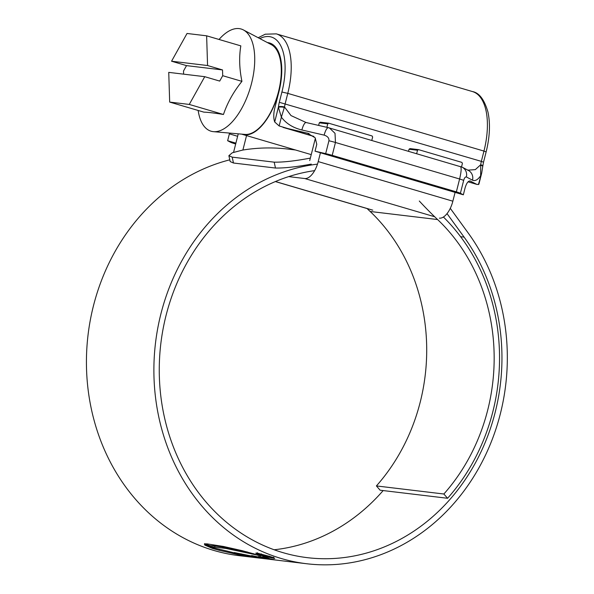 <?xml version="1.0" encoding="UTF-8"?>
<svg xmlns="http://www.w3.org/2000/svg" width="594" height="594" viewBox="0 0 594 594"><rect width="100%" height="100%" fill="white"/><g stroke="black" fill="none" stroke-linecap="round" stroke-linejoin="round"><path stroke-width="0.89" d="M268.525 43.176A47.453 22.617 106.4 0 1 269.431 43.399A47.453 22.617 106.4 0 1 278.735 91.639A47.453 22.617 106.4 0 1 242.649 134.444A47.453 22.617 106.4 0 1 241.765 134.14M198.158 110.462A53.267 25.386 -73.6 0 0 213.484 131.668A53.267 25.386 -73.6 0 0 251.596 83.167A53.267 25.386 -73.6 0 0 243.406 29.938A53.267 25.386 -73.6 0 0 219.038 39.464M169.676 102.086L189.271 104.433L204.744 76.685L168.741 72.371L169.676 102.086L203.861 112.14C208.249 112.281 214.783 113.068 223.455 114.486C227.398 102.792 233.561 91.743 241.936 81.356C239.345 68.874 238.974 57.046 240.822 45.872L206.63 35.818L187.036 33.472L171.562 61.219L207.566 65.533L206.63 35.818M213.484 131.668L244.884 134.415A47.008 22.401 -73.6 0 0 278.519 91.61A47.008 22.401 -73.6 0 0 271.295 44.632L243.406 29.938M207.566 65.533L222.527 69.936L222.705 75.698L241.936 81.356M171.562 61.219L186.523 65.622L183.516 71.005L183.613 74.153M204.744 76.685L219.706 81.081L222.705 75.698M189.271 104.433L223.455 114.486M186.523 65.622L222.527 69.936M408.538 151.218L409.043 149.243L410.009 148.604L418.488 149.621L461.88 162.385L462.407 163.461L461.545 166.884M328.727 123.21L327.762 123.849L319.275 122.832L320.24 122.201L328.727 123.21L372.111 135.974L372.646 137.051L371.792 140.407M327.762 123.849L326.878 127.331L328.437 127.688A8.873 2.51 103 0 0 324.153 135.128L301.878 129.982C292.901 127.762 286.07 123.485 281.378 117.152L279.15 125.958L313.84 136.39M320.441 152.769L318.213 161.59A18.629 8.88 106.4 0 1 304.744 178.534L288.706 176.618M439.389 218.147A18.629 8.88 -73.6 0 0 452.858 201.195L455.093 192.382M418.488 149.621L417.523 150.26L409.043 149.243M416.676 153.608L417.523 150.26M233.598 152.272A18.629 8.88 106.4 0 1 233.784 151.485L238.253 133.836M242.894 150.037L246.547 135.588M319.275 122.832L318.622 125.416M315.407 138.135L309.726 160.573M274.146 549.769A195.129 170.99 96.8 0 0 383.16 490.57M314.642 170.627A195.129 170.99 96.8 0 0 166.038 315.518A195.129 170.99 96.8 0 0 307.41 557.669A195.129 170.99 96.8 0 0 495.173 412.34A195.129 170.99 96.8 0 0 464.107 237.125L447.03 213.61M317.478 164.13A201.247 176.351 96.8 0 0 160.877 313.996A201.247 176.351 96.8 0 0 306.682 563.743A201.247 176.351 96.8 0 0 500.334 413.855A201.247 176.351 96.8 0 0 468.295 233.145L450.282 208.338M229.789 159.831A201.247 176.351 96.8 0 0 93.421 305.925A201.247 176.351 96.8 0 0 239.226 555.672L306.682 563.743M206.63 545.463L209.697 546.487L225.913 548.448L260.692 555.791L242.166 550.675L223.515 546.48L206.868 543.837L204.373 544.03L206.63 545.463L206.853 544.601L205.435 543.985L205.22 544.854M204.373 544.03L204.566 544.446L204.707 543.904M263.313 556.764L269.089 558.345L262.942 556.4M263.083 556.801L269.193 558.457L263.083 556.801M262.422 556.89L268.236 558.419L262.422 556.89M269.446 558.857L266.543 558.731L271.324 559.496L268.236 559.132L251.641 555.561L260.929 557.551L263.914 557.914L258.427 556.489L261.182 556.808L274.866 559.86M275.527 559.971L269.394 559.065M265.117 558.724L248.218 556.333L257.655 557.618L241.075 554.618L234.274 552.554L265.466 558.791M251.425 557.053L212.147 547.468L204.811 545.092L212.407 548.388L219.089 550.282L243.666 555.932L251.425 557.053M273.626 557.744L273.478 558.323C275.876 558.598 274.703 557.989 269.966 556.489L257.068 553.059L255.791 553.163L260.484 555.353L274.74 558.33M295.463 149.978L287.904 149.072A208.256 182.492 96.8 0 0 242.508 150.104L232.276 152.784L228.883 155.673L232.187 157.135L233.472 163.016L230.168 161.561L228.883 155.68M311.263 164.115C296.465 166.862 284.541 168.176 275.475 168.043L274.19 162.162L232.187 157.135M274.19 162.162C283.204 162.311 295.136 160.981 309.964 158.175L310.135 158.954M310.35 158.115A208.256 182.492 96.8 0 0 309.964 158.175M275.475 168.043L233.472 163.016M376.403 485.929L380.123 490.206L447.579 498.277L443.859 494.008L376.403 485.929A186.256 163.216 96.8 0 0 370.144 211.471A443.466 388.617 -83.2 0 1 367.01 208.472M443.859 494.008A186.256 163.216 96.8 0 0 437.6 219.55A443.466 388.617 -83.2 0 1 419.305 201.024M447.579 498.277A192.374 168.577 96.8 0 0 443.414 217.018M261.167 555.435L257.157 553.593L258.256 553.504L269.275 556.407C273.314 557.692 274.309 558.226 272.267 558.004L261.167 555.435M273.559 557.142L273.344 557.996L272.267 558.004M229.722 551.715L213.781 547.906M231.742 552.16L231.541 552.947M210.722 547.067L210.558 547.705M251.433 555.806L251.321 556.244M241.268 553.86L241.075 554.618M266.669 558.241L266.543 558.731M247.535 552.049L226.136 547.586L215.035 545.879L209.912 545.626L209.697 546.487M209.912 545.626L206.853 544.601M205.435 543.985L204.789 543.584M270.077 557.038L269.988 557.38C271.332 557.506 270.522 557.105 267.575 556.184L260.387 554.299C259.236 554.217 259.734 554.551 261.88 555.316L262.682 555.412C261.197 554.893 260.848 554.662 261.627 554.722L268.547 556.964L264.478 556.147L270.693 557.372M269.275 556.103L269.052 556.964L268.547 556.964M261.405 553.875L261.182 554.737L261.679 554.521M260.387 554.299L259.749 554.328M279.15 125.958L274.71 121.993A17.738 8.457 -73.6 0 1 274.822 107.96L278.95 91.662A47.891 22.824 -73.6 0 0 269.55 42.976A47.891 22.824 -73.6 0 0 267.367 42.568M309.066 133.576L284.949 127.888M468.102 181.764L476.633 184.274L469.943 180.903M235.684 143.971L234.63 143.659A8.873 0.624 -165.8 0 1 230.583 142.256L227.643 140.719L229.566 133.078M235.892 143.147L227.643 140.719M307.224 133.034L315.176 137.838L316.78 144.32L315.043 151.18L325.675 153.638L328.928 140.771C329.21 138.105 327.621 136.219 324.153 135.128M460.402 193.273A8.873 0.624 -165.8 0 0 456.355 191.862L459.615 179.002L335.462 142.478L335.016 133.323L329.41 127.94L328.437 127.688A8.873 2.51 103 0 1 328.616 127.755L462.184 167.189A8.873 8.487 117.6 0 1 466.364 176.96C465.317 176.722 464.419 177.873 463.662 180.405L460.402 193.273L463.342 194.81L465.08 187.942C466.594 182.878 468.391 180.583 470.485 181.059L470.218 180.955M463.342 194.81L315.043 151.18M456.355 191.862L332.209 155.346A8.873 0.624 -165.8 0 0 325.675 153.638M467.849 170.151L475.311 169.632L480.717 164.738A4.433 1.314 6.7 0 1 482.796 166.127L481.675 173.203L478.89 184.192L477.168 184.489L468.057 181.809M274.71 121.993L278.475 106.801A4.433 1.314 6.7 0 1 284.548 107.031L290.993 115.57L306.17 122.542A8.873 2.51 103 0 0 301.878 129.982M463.662 180.405A8.873 0.624 14.2 0 0 459.615 179.002C461.404 171.258 461.62 167.085 460.246 166.469M278.415 107.336L281.378 117.152L284.34 107.455A4.433 1.374 6.2 0 0 278.415 107.336M278.475 106.801A17.738 8.457 106.4 0 1 279.314 102.309L481.348 161.375L483.954 151.076L287.778 93.369L285.172 103.668A13.306 6.341 -73.6 0 0 284.548 107.031L284.34 107.455M306.341 122.602A8.873 2.51 103 0 0 306.17 122.542L326.685 127.279M326.247 127.205L326.878 127.331L326.247 127.205M462.184 167.189L468.332 170.404A8.873 8.487 117.6 0 1 472.512 180.182L466.364 176.96M482.796 166.127L483.523 162.207L481.348 161.375A13.306 6.341 106.4 0 0 480.717 164.738L480.65 175.772C477.754 179.871 475.037 181.341 472.512 180.182M482.736 166.624A4.433 1.374 -173.8 0 0 480.813 165.243M481.675 173.196L478.422 184.571M318.213 161.59L452.858 201.195M304.744 178.534L434.689 216.758M275.453 181.534L372.787 210.172M464.107 237.125L460.602 236.702M437.6 219.55L370.144 211.471M219.305 549.42L219.089 550.282M214.404 548.091L214.189 548.953M212.607 547.594L212.407 548.388M258.019 554.93L257.907 555.368M253.616 553.675L253.452 554.313M245.812 551.648L245.589 552.509M243.221 551.069L243.005 551.93M237.57 549.851L237.348 550.712M231.333 548.581L231.111 549.443M226.136 547.586L225.913 548.448M223.054 547.059L222.839 547.92M215.035 545.879L214.82 546.747M483.523 162.207L486.13 151.916L483.954 151.076A58.539 27.896 -73.6 0 0 472.468 91.565L276.299 33.865A58.539 27.896 106.4 0 1 287.778 93.369L281.912 92.018A54.106 25.787 -73.6 0 0 259.83 38.595M279.314 102.309L281.912 92.018M237.63 136.286L229.381 133.858M328.928 140.771A8.873 0.624 -165.8 0 1 335.462 142.478L332.209 155.346M272.401 44.275L269.431 43.399M311.234 154.618L242.649 134.444M275.364 181.571L367.107 208.561M257.157 553.593L257.373 552.732M263.357 556.726L263.573 555.873M486.13 151.916C489.812 137.043 490.429 123.775 487.978 112.125C484.362 99.614 479.195 92.768 472.468 91.565M258.19 37.726L265.251 34.2L276.299 33.865M467.389 170.025L468.332 170.404M313.929 136.472L283.086 127.398"/></g></svg>
